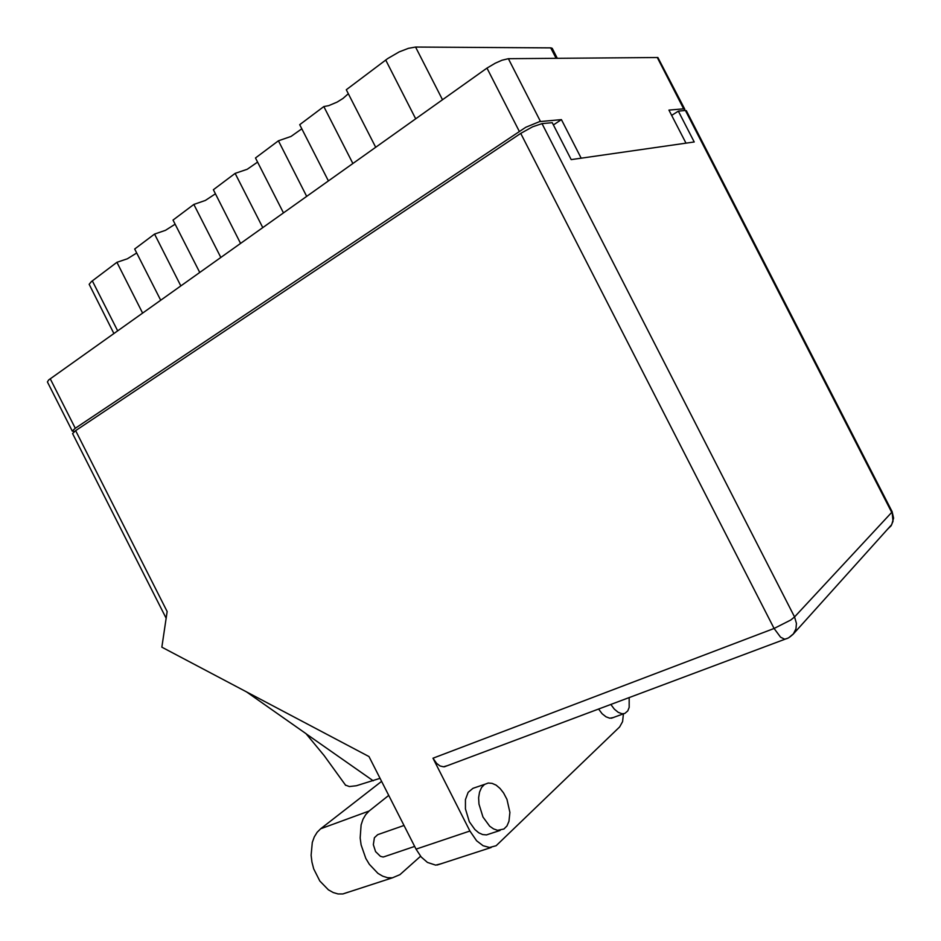 <?xml version="1.0" encoding="UTF-8"?>
<svg xmlns="http://www.w3.org/2000/svg" width="941" height="941" viewBox="0 0 941 941"><rect width="100%" height="100%" fill="white"/><g stroke="black" fill="none" stroke-linecap="round" stroke-linejoin="round"><path stroke-width="1.41" d="M683.813 110.626L684.695 109.356L684.072 108.756L668.957 110.073L685.942 143.173M581.232 158.206L561.471 119.613L539.569 121.612L525.831 127.211L75.315 428.284L72.339 431.013L74.421 431.413M113.849 333.467L89.183 284.311L91.383 281.571L116.907 262.327L127.388 258.728L136.692 253.023M160.629 300.203L134.634 248.977L154.524 234.015L165.498 230.263L175.144 224.134M199.68 272.443L173.073 220.053L193.893 204.385L205.385 200.457L215.407 193.87M257.587 162.123L247.189 169.239L235.121 173.344L213.313 189.764L240.578 243.366M301.838 128.776L291.04 136.48L278.371 140.785L255.493 158.017L283.429 212.889M348.299 93.724L342.995 98.487L337.09 102.075L328.797 105.58L323.786 106.615L299.756 124.694L328.409 180.919M72.363 431.26L47.415 381.964L48.709 379.893L486.991 68.152L495.272 63.153L502.024 60.165L508.375 58.683L657.888 57.566L684.683 109.038M375.647 147.325L346.253 89.701L387.668 58.589L399.219 51.92L408.429 48.309L415.557 47.05L550.932 47.838L552.249 48.367L557.343 58.295M482.945 817.035L489.685 826.151L493.613 828.95L497.566 830.327L503.905 829.021L506.94 825.904L508.987 821.293L509.869 812.436L506.928 799.438L503.517 792.898L500.012 788.452L496.119 785.194L492.096 783.359L488.214 783.053L484.509 784.441L481.533 787.523L479.522 792.075L478.616 797.756L478.91 804.143L482.945 817.035M484.768 784.276L472.923 788.311L468.124 792.31L465.454 799.556L465.395 808.86L469.371 821.669L474.84 829.515L478.687 832.726L482.662 834.561L486.509 834.914L489.99 833.75M610.803 704.503L614.367 709.149L618.213 712.337L621.966 713.737L624.659 713.478L627.812 710.867L629.223 707.35L629.223 697.61M598.547 709.091L602.099 713.713L605.945 716.866L609.709 718.242L613.52 717.465M385.516 856.334L383.058 856.992L380.387 856.357L375.6 851.629L373.354 844.677L374.447 837.69L377.647 834.655L403.983 825.492M441.647 863.591L435.636 865.12L427.426 862.485L421.18 857.004L415.993 849.158L469.9 830.974L476.675 840.725L483.098 845.688L489.602 847.523L496.107 845.677L619.613 726.875L622.554 721.582L623.377 713.843M446.657 765.903L443.54 766.821L440.035 765.939L436.565 763.351L432.954 758.234L774.043 628.423L780.524 637.175L784.5 639.233L787.005 638.586M520.726 133.351L532.559 126.776L542.028 123.636L794.557 616.931L790.758 619.966L774.043 628.423L520.726 133.351L75.586 430.59L167.18 611.579L161.876 647.208L369.037 756.611L415.993 849.158M166.169 618.402L72.622 433.554L75.586 430.59M444.375 766.762L788.511 637.845L793.334 633.869L796.015 628.764L796.462 623.413L794.557 616.931L891.68 512.422L685.354 110.485L686.377 110.709L892.127 511.516L892.962 521.338L891.092 525.737L887.833 528.995M380.082 778.372L356.451 785.77L349.299 786.582L345.394 785.029M348.523 892.103L342.865 893.95L338.078 893.891L333.196 892.503L328.397 889.821L319.834 881.023L313.753 868.861L311.977 862.121L311.13 855.287L312.341 842.454L314.341 836.949L317.152 832.338L320.669 828.786L381.611 781.395M420.556 856.263L399.866 874.695L392.338 877.788L387.61 877.671L382.752 876.2L377.941 873.401L369.295 864.32L365.79 858.392L361.156 844.936L360.191 837.961L361.156 824.881L363.038 819.293L365.731 814.635L369.154 811.06L388.727 795.427M892.103 511.469L893.632 518.115L891.75 524.666L793.04 634.363L789.711 637.116M345.653 785.417L324.198 755.623L306.201 733.851L373.259 780.795M561.471 119.613L553.414 124.941M142.62 313.012L116.907 262.327M180.837 285.841L154.524 234.015M220.829 257.399L193.893 204.385M262.739 227.604L235.121 173.344M306.684 196.363L278.371 140.785M352.828 163.558L323.786 106.615M469.9 830.974L432.954 758.234M685.354 110.485L678.379 111.132L694.223 141.997L571.187 159.641L552.261 122.695L542.028 123.636M671.674 115.355L678.379 111.132M246.671 691.988L306.343 733.851M683.625 108.768L657.324 57.519M508.375 58.683L540.522 121.471M519.232 131.175L486.991 68.152M50.226 378.705L75.315 428.284M92.312 280.841L117.625 330.785M415.699 118.848L385.657 60.036M556.119 58.307L550.756 47.838M415.557 47.05L442.517 99.781M369.154 811.06L320.669 828.786M500.094 830.397L486.509 834.914M623.695 713.725L611.45 718.218M383.705 856.945L414.628 846.465M491.155 847.476L437.212 865.038M392.338 877.788L342.865 893.95"/></g></svg>
